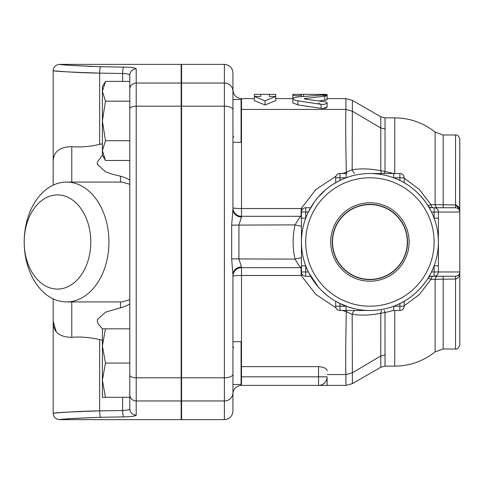<?xml version="1.0" encoding="UTF-8"?>
<svg xmlns="http://www.w3.org/2000/svg" width="484" height="484" viewBox="0 0 484 484"><rect width="100%" height="100%" fill="white"/><g stroke="black" fill="none" stroke-linecap="round" stroke-linejoin="round"><path stroke-width="0.73" d="M407.31 242A37.401 37.401 0 0 1 351.215 274.386A37.401 37.401 0 0 1 351.215 209.614A37.401 37.401 0 0 1 407.31 242M330.705 242A39.21 39.21 0 0 1 389.517 208.041A39.21 39.21 0 0 1 389.517 275.959A39.21 39.21 0 0 1 330.705 242M332.278 242A37.637 37.637 0 0 0 388.731 274.591A37.637 37.637 0 0 0 388.731 209.409A37.637 37.637 0 0 0 332.278 242M233.445 137.19L233.373 136.204M241.08 366.642L241.504 366.636L241.504 266.968L238.939 259.122L238.939 224.878L241.504 217.032A8.561 7.847 -0 0 1 232.943 209.179L232.943 91.301L232.943 142.338L232.943 99.535L241.08 99.535L241.08 142.338L232.943 142.338M233.373 347.796L233.445 346.804M241.08 376.83L241.504 376.83L241.504 385.391L318.551 385.391L241.504 385.391A8.561 8.561 0 0 0 232.943 393.952L232.943 376.83M232.943 384.465L241.08 384.465L241.08 341.662L232.943 341.662M181.155 341.662L181.585 341.662M335.987 176.182L315.786 189.637L301.175 208.525L301.054 216.318L241.504 216.318A8.561 8.561 0 0 1 232.943 207.757A8.561 0.768 180 0 0 241.504 208.525L241.504 98.609C236.313 98.095 233.457 95.245 232.943 90.048L232.943 88.39M327.111 98.609L345.897 98.609L345.915 109.451L241.08 109.438M224.382 419.634L181.585 419.634L181.585 64.366L224.382 64.366L224.382 419.634C229.585 419.126 232.435 416.27 232.943 411.073L232.943 274.821A8.561 7.847 0 0 1 241.504 266.968M105.458 328.824L102.396 345.945L102.396 328.824L129.791 328.824M105.458 363.067L102.396 380.188L102.396 345.945L105.458 363.067L129.791 363.067M102.396 380.188L105.458 397.31L102.396 397.31L102.396 380.188M100.539 417.275L100.696 417.275C73.822 418.382 60.155 419.162 59.701 419.622C62.872 418.962 76.532 418.182 100.696 417.275L123.698 416.881C131.479 416.718 135.647 416.125 136.21 415.109L136.21 68.891C135.665 67.875 131.491 67.282 123.698 67.119C131.479 67.282 135.647 67.875 136.21 68.891A6.419 6.365 180 0 0 129.791 75.256L129.791 397.31L105.458 397.31M181.585 83.048L224.382 83.048A8.561 8.252 0 0 1 232.943 91.301L232.943 72.927C232.435 67.73 229.585 64.874 224.382 64.366M105.458 160.476L102.396 155.176L102.396 150.591L105.458 160.476L129.791 160.476M105.458 81.397L102.396 91.282L102.396 86.69L105.458 81.397L129.791 81.397L129.791 75.256C129.476 74.252 127.092 73.665 122.64 73.501L122.64 81.397M102.396 120.933L105.458 140.705L102.396 150.591L102.396 91.282L105.458 101.168L102.396 120.933M129.791 102.977L129.791 140.705L105.458 140.705M129.791 101.168L105.458 101.168M129.791 88.76L129.791 99.535M136.21 415.109A6.419 6.365 180 0 1 129.791 408.744L129.791 399.742M123.698 416.881A6.419 1.059 -91 0 1 122.64 410.499L99.637 410.88C72.322 411.781 56.876 412.549 53.294 413.203C50.82 413.463 72.243 411.267 99.637 410.88A6.419 1.059 -90.9 0 0 100.696 417.275M129.791 408.744L129.791 397.31L129.791 408.744C129.47 409.748 127.086 410.335 122.64 410.499L122.64 397.31M102.396 143.754L99.637 144.401L99.637 73.12C72.322 72.219 56.876 71.45 53.294 70.797C50.82 70.537 72.243 72.733 99.637 73.12A6.419 1.059 90.9 0 1 100.696 66.725C76.623 65.824 62.962 65.044 59.707 64.378C60.064 64.832 73.731 65.612 100.696 66.725L123.698 67.119A6.419 1.059 91 0 0 122.64 73.501L99.377 73.114M90.121 72.915L86.654 72.8M82.244 72.636L77.845 72.443M71.075 72.08L66.459 71.795M63.682 71.608L53.173 70.791C53.555 66.889 55.696 64.747 59.593 64.366L60.972 64.499M89.213 66.405L92.281 66.52M56.144 331.51L53.173 321.297C52.883 331.752 59.084 337.094 71.777 337.33C80.048 336.574 89.334 337.33 99.637 339.599L102.396 340.246M99.637 144.401C89.334 146.67 80.048 147.426 71.777 146.67C59.09 146.9 52.889 152.248 53.173 162.703L53.173 185.148M90.786 242A47.081 33.293 90 0 1 40.844 282.777A47.081 33.293 90 0 1 40.844 201.223A47.081 33.293 90 0 1 90.786 242M108.942 242A59.925 42.374 -90 0 0 66.574 182.075A59.925 42.374 -90 0 0 24.2 242A59.925 42.374 -90 0 0 66.574 301.925A59.925 42.374 -90 0 0 108.942 242M129.791 299.747L121.823 301.925L66.574 301.925M66.574 182.075L121.823 182.075L129.791 184.253M181.585 288.059L181.155 288.404M181.155 195.596L181.585 195.941M102.396 328.951L97.925 323.53L97.284 321.303L97.387 319.47L105.772 312.083L120.492 307.806C126.149 306.112 129.246 304.666 129.791 303.462M129.791 180.538L129.791 180.538C129.222 179.322 126.124 177.87 120.492 176.194L111.774 174.065L105.391 171.747L97.332 164.251L97.387 162.043L102.396 155.049M53.173 298.852L53.173 413.209C53.555 417.111 55.696 419.253 59.593 419.634L181.155 419.634L181.155 64.366L59.593 64.366M301.429 216.312A8.307 8.307 0 0 1 301.054 216.318C300.038 216.886 298.035 219.742 295.058 224.878A76.787 76.787 0 0 0 295.058 259.122C298.041 264.264 300.044 267.12 301.054 267.682L241.504 267.682A8.561 8.561 0 0 0 232.943 276.243A8.561 0.768 0 0 1 241.504 275.475L301.175 275.475L315.81 294.387L335.987 307.818M301.429 257.663L295.058 259.122L231.661 258.879L232.943 274.821M301.429 226.337L295.058 224.878L231.661 225.121L231.661 258.879M232.943 209.179L231.661 225.121M323.034 108.477L327.111 106.976C326.494 108.18 324.48 108.634 321.067 108.337L297.902 104.907L292.868 102.826L292.868 98.669L294.091 99.831L297.194 100.708L321.328 104.387L324.074 104.423L327.033 103.237L326.924 102.517L325.756 101.894L305.089 99.081L304.182 98.603L325.623 96.08L326.978 95.463L320.85 95.142L297.466 96.994L293.849 97.738L292.868 98.669L292.868 95.185C295.724 95.862 298.574 95.862 301.429 95.185L301.429 94.332L322.834 94.356C328.352 94.422 328.352 94.562 322.834 94.773M275.747 100.66L265.044 104.949L254.348 100.66L254.348 96.443L260.767 96.443L260.767 94.332L254.348 94.38L254.348 96.443L265.044 100.86L275.747 96.443L275.747 94.38L269.328 94.332L269.328 96.443L275.747 96.443L275.747 100.66M327.111 94.501L327.111 99.843L319.186 100.884M345.879 109.451C345.552 120.758 345.691 141.703 346.302 172.28L342.545 173.514M327.111 376.83L318.551 376.83L318.551 385.391A8.561 8.561 0 0 0 327.111 376.83L327.111 385.391L318.551 385.391L345.897 385.391L352.364 383.643L352.352 372.789L345.915 374.549L345.897 385.391M318.551 366.636L318.551 376.83L241.504 376.83L241.504 366.636L318.551 366.636C323.911 367.09 326.767 368.487 327.111 370.847M327.111 374.549L345.915 374.549M342.545 310.486L346.302 311.72C345.691 342.303 345.546 363.248 345.879 374.549M260.767 96.443L260.767 94.332L269.328 94.332L269.328 96.443M265.044 104.949L265.044 100.86M318.551 102.947L319.349 103.83L321.436 104.405M292.868 94.356L292.868 95.185M301.429 96.606L301.429 95.185M438.401 265.831L434.118 265.831L434.118 271.96L438.401 271.96L438.401 212.04L434.118 212.04L434.118 218.169L438.401 218.169M428.092 278.131L431.002 279.353L455.523 279.038C458.324 278.342 459.746 275.983 459.8 271.96L438.401 271.96A4.277 4.277 0 0 1 434.118 276.243L455.523 276.243C458.112 275.983 459.54 274.555 459.8 271.96L459.619 273.206M429.961 209.07L429.223 207.757L455.523 207.757L434.118 207.757A4.277 4.277 0 0 1 438.401 212.04L459.8 212.04C459.746 208.017 458.324 205.658 455.523 204.962L459.274 208.592M430.004 274.851L429.725 275.354M434.118 276.243L434.118 271.96L431.498 271.96L429.223 276.243L434.118 276.243A4.277 4.277 0 0 0 438.401 271.96M369.915 310.486L346.084 310.486L346.084 306.203L339.95 306.203L339.95 310.486L369.915 310.486A68.486 68.486 0 0 0 438.117 235.768A68.486 68.486 0 0 0 357.507 174.651A68.486 68.486 0 0 0 369.915 310.486L369.964 310.486M339.95 310.486A4.277 4.277 0 0 1 335.672 306.203L335.672 301.308L339.95 303.583L339.95 306.203L335.672 306.203A4.277 4.277 0 0 0 339.95 310.486M393.746 306.203L393.746 310.486L399.875 310.486L399.875 306.203L393.746 306.203M404.158 306.203A4.277 4.277 0 0 1 399.875 310.486A4.277 4.277 0 0 0 404.158 306.203L404.158 301.308L399.875 303.583L399.875 306.203L404.158 306.203M337.179 302.155L336.561 301.81M301.429 265.831L301.429 242L301.429 271.96L305.713 271.96L305.713 265.831L301.429 265.831M301.429 218.169L305.713 218.169L305.713 212.04L301.429 212.04L301.429 242.048M308.332 212.04L305.713 212.04L305.713 207.757A4.277 4.277 0 0 0 301.429 212.04A4.277 4.277 0 0 1 305.713 207.757L310.607 207.757L308.332 212.04L314.213 202.155M305.713 276.243A4.277 4.277 0 0 1 301.429 271.96A4.277 4.277 0 0 0 305.713 276.243L310.607 276.243L308.332 271.96L305.713 271.96L305.713 276.243M429.223 207.757L431.262 211.562M400.704 303.172L404.158 301.308M308.744 272.788L310.607 276.243M369.915 173.514L393.746 173.514L393.746 177.797L399.875 177.797L399.875 173.514L369.915 173.514M399.875 173.514A4.277 4.277 0 0 1 404.158 177.797L404.158 182.692L399.875 180.417L399.875 177.797L404.158 177.797A4.277 4.277 0 0 0 399.875 173.514M346.084 177.797L346.084 173.514L339.95 173.514L339.95 177.797L346.084 177.797M335.672 177.797A4.277 4.277 0 0 1 339.95 173.514A4.277 4.277 0 0 0 335.672 177.797L335.672 182.692L339.95 180.417L339.95 177.797L335.672 177.797M401.768 181.373L403.269 182.19M339.127 180.828L333.906 183.751M430.542 210.147L431.226 211.484M335.708 182.668L339.187 180.798M309.47 274.198L308.52 272.341M309.288 210.147L310.099 208.646M338.558 181.119L332.187 184.84M308.901 273.103L309.706 274.634M459.467 210.383L459.8 212.04L459.8 139.271L459.649 210.915M443.175 207.757L443.175 134.994L455.523 134.994L455.523 204.962L435.104 204.611A4.277 2.789 -90 0 0 437.796 207.757L434.118 207.757A4.277 4.277 0 0 1 438.401 212.04M443.175 134.994L435.104 132.138L435.104 204.611L431.002 204.647A4.277 2.511 -90 0 0 433.422 207.757M404.158 178.136L419.271 189.377L431.002 204.647L428.013 205.742A4.277 4.277 0 0 0 428.013 205.748L428.019 205.748A4.277 4.277 0 0 0 428.019 205.754A4.277 4.277 -32 0 0 428.019 205.754L428.019 205.748A4.277 4.277 0 0 0 431.643 207.757A4.277 4.277 0 0 1 428.57 206.456L428.733 206.922M392.064 177.198C407.177 182.468 419.162 191.985 428.013 205.742A4.277 4.277 0 0 0 428.57 206.456M434.118 207.757L434.118 212.04L431.498 212.04L432.321 213.801M392.064 306.802C407.219 301.496 419.204 291.979 428.013 278.258A4.277 4.277 0 0 1 428.025 278.239L428.019 278.252A4.277 4.277 0 0 1 428.025 278.239A4.277 4.277 -148 0 0 428.013 278.258A4.277 4.277 -148 0 1 431.643 276.243M430.863 273.236L430.5 273.932M430.403 274.113L430.07 274.737M428.455 277.538L428.267 277.846M404.158 305.858L419.295 294.599L431.002 279.353A4.277 2.511 90 0 1 433.422 276.243M394.75 310.486L394.75 366.128C409.827 365.983 423.276 361.227 435.104 351.862L435.104 279.389A4.277 2.789 90 0 1 437.796 276.243M459.062 274.361L458.469 275.063M456.975 275.989L456.249 276.176M455.523 276.243L455.523 349.006C457.489 349.339 458.917 347.911 459.8 344.729L459.8 271.978M459.8 272.008L459.274 275.408M458.154 277.574L457.18 278.5M317.855 197.502L325.793 189.625M303.153 226.73L303.414 225.647M327.468 295.748L322.604 291.519M318.424 287.151L308.665 272.637M355.02 308.846L348.855 307.165M459.8 211.992L459.619 210.794M317.214 285.735L317.77 286.401M326.416 294.895L327.075 295.434M339.084 303.153L348.825 307.159M313.39 203.334L310.97 207.14M459.8 271.96L459.8 212.04C459.54 209.445 458.112 208.017 455.523 207.757L455.523 204.962M385.04 129.004L385.022 117.872L380.781 116.753L380.775 127.976L385.04 129.004L385.01 171.433L380.793 170.773C370.938 168.704 361.397 168.353 352.171 169.721L346.302 172.28A8.307 1.113 72.1 0 0 346.798 173.514M393.534 173.514L385.01 171.433A8.307 1.119 101.3 0 1 384.296 173.514M302.524 274.821A8.307 0.665 153.5 0 0 301.175 275.475L301.054 267.682A8.307 8.307 0 0 1 301.429 267.688M302.524 209.179A8.307 0.665 26.5 0 1 301.175 208.525L241.504 208.525L241.504 217.032M354.518 310.486A8.307 4.568 100.4 0 0 352.171 314.279C361.403 315.647 370.944 315.296 380.793 313.227L380.769 355.994L352.376 372.777L352.171 314.279L346.302 311.72A8.307 1.113 107.9 0 1 346.798 310.486M354.518 173.514A8.307 4.568 79.6 0 1 352.171 169.721L352.364 100.357L345.897 98.609M381.64 173.514A8.307 3.939 101.2 0 1 380.793 170.773L380.775 127.976M394.75 366.128L385.022 366.128L385.01 312.567L380.793 313.227A8.307 3.939 78.8 0 1 381.64 310.486M393.534 310.486L385.01 312.567A8.307 1.119 78.7 0 0 384.296 310.486M385.022 366.128L380.781 367.247L380.769 355.994M369.915 306.203A64.203 64.203 0 0 1 314.31 209.899A64.203 64.203 0 0 1 425.515 209.899A64.203 64.203 0 0 1 369.915 306.203M345.915 109.451L352.352 111.211M380.769 127.97L352.376 111.223M181.155 400.952L136.21 400.952A6.419 6.189 180 0 1 129.791 394.762M181.155 377.81L136.21 377.81A6.419 2.716 180 0 1 129.791 375.094M181.155 106.19L136.21 106.19A6.419 2.716 180 0 0 129.791 108.906M181.155 83.048L136.21 83.048A6.419 6.189 180 0 0 129.791 89.237M99.637 339.599L99.637 410.88M71.777 337.33L71.777 301.925M120.492 301.925L120.492 307.806M120.492 176.194L120.492 182.02M71.777 182.075L71.777 146.67M241.504 267.682A8.561 8.561 0 0 0 232.943 276.243M181.585 106.19L224.382 106.19A8.561 3.624 0 0 1 232.943 109.807M181.585 377.81L224.382 377.81A8.561 3.624 0 0 0 232.943 374.192M324.812 100.394L324.812 96.165M297.902 104.907L297.902 100.817M321.067 108.337L321.067 104.35M305.325 99.117L305.325 98.179M322.834 95.088L322.834 94.356M303.571 96.407L303.571 94.356M438.401 248.915L438.401 235.085M455.523 349.006L443.175 349.006L443.175 276.243M394.75 173.514L394.75 117.872L385.022 117.872M380.775 355.988L385.034 354.966M181.585 400.952L224.382 400.952A8.561 8.252 0 0 0 232.943 392.699M181.155 384.465L181.585 384.465M181.155 142.338L181.585 142.338M181.155 99.535L181.585 99.535M53.173 162.703L53.173 70.791M241.504 98.609L254.348 98.609M275.747 98.609L292.868 98.609M327.111 106.976L327.111 102.947M292.868 102.826L292.868 103.201M292.868 94.332L301.429 94.332M459.637 210.861L459.794 211.853M428.019 278.246L428.57 277.544M459.262 274.035L458.548 274.991M459.77 272.444L459.649 273.085M435.104 351.862L443.175 349.006M435.104 132.138C423.276 122.773 409.827 118.017 394.75 117.872M455.523 134.994C457.489 134.661 458.917 136.089 459.8 139.271M380.787 367.247L352.364 383.643M380.781 116.753L352.364 100.357"/></g></svg>
